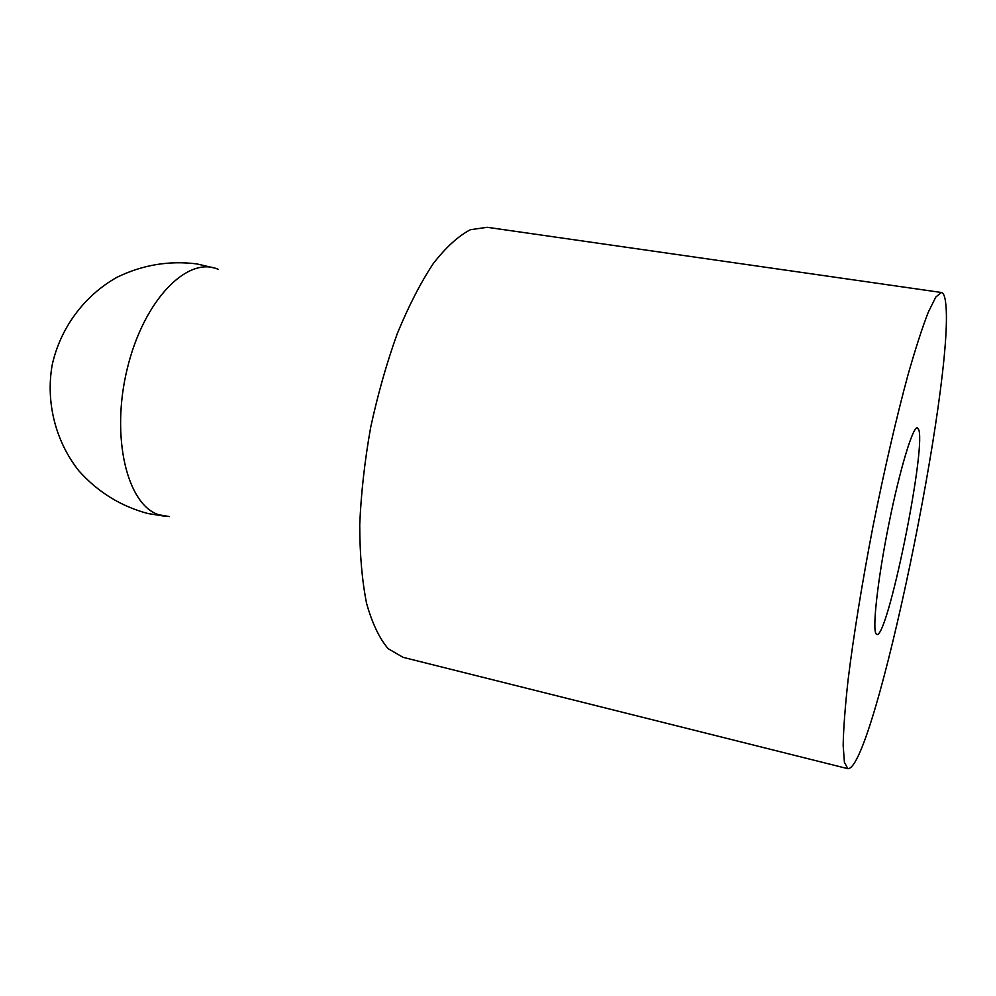 <?xml version="1.0" encoding="UTF-8"?>
<svg xmlns="http://www.w3.org/2000/svg" width="996" height="996" viewBox="0 0 996 996"><rect width="100%" height="100%" fill="white"/><g stroke="black" fill="none" stroke-linecap="round" stroke-linejoin="round"><path stroke-width="1.49" d="M945.64 302.734C944.905 296.298 943.486 292.886 941.394 292.488L935.829 297.02L928.247 312.271C922.259 327.734 915.523 348.525 908.066 374.62C896.525 417.087 884.224 470.212 873.006 526.349C862.15 582.548 853.448 636.382 848.069 680.056C845.106 707.036 843.475 728.823 843.164 745.406L844.409 762.388L847.907 768.7C874.102 769.734 955.276 376.936 945.64 302.734M402.969 657.298L388.179 648.695C379.389 638.411 372.18 623.284 366.565 603.327C362.071 580.755 359.793 554.585 359.73 524.792C361.05 493.518 364.673 461.136 370.612 427.658C377.783 394.428 386.672 363.079 397.28 333.623C408.609 306.071 420.623 282.702 433.31 263.517C446.059 247.17 458.459 235.89 470.486 229.69L487.218 227.3L941.394 292.488M876.169 633.966C872.147 629.671 877.576 580.12 888.656 524.967C899.687 469.776 912.909 426.126 917.441 427.732L918.922 430.16C925.595 452.856 887.386 639.183 876.841 634.44L876.169 633.966L876.841 634.44C887.386 639.183 925.595 452.856 918.922 430.16L917.441 427.732C912.909 426.126 899.687 469.776 888.656 524.967C877.576 580.12 872.147 629.671 876.169 633.966M169.469 516.575L159.074 514.832C127.202 505.321 110.369 437.045 127.314 368.47C143.872 299.759 187.646 255.686 218.049 269.269M847.845 768.688L402.758 657.248M213.879 267.899L197.009 263.94C169.121 260.379 142.341 264.874 116.694 277.436C84.112 295.874 60.258 328.082 52.153 365.109C45.642 402.446 55.552 441.29 78.734 470.685C97.733 492.012 120.815 506.304 147.981 513.55L165.099 516.264"/></g></svg>
